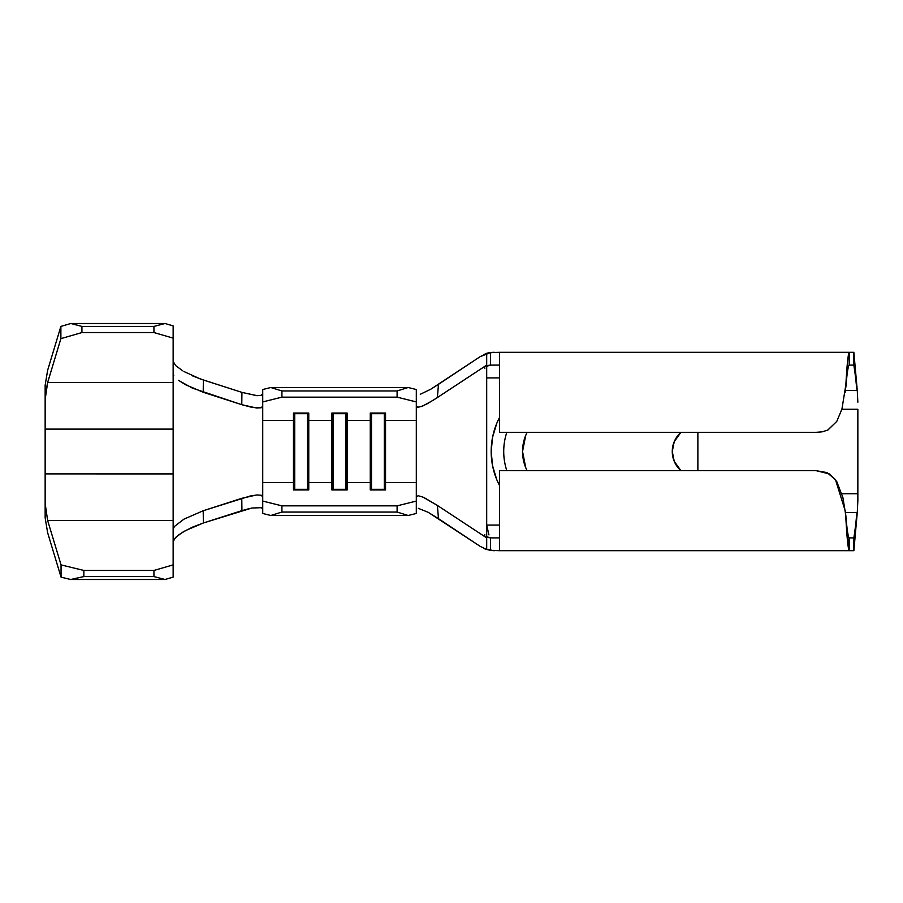 <?xml version="1.0" encoding="UTF-8"?>
<svg xmlns="http://www.w3.org/2000/svg" width="903" height="903" viewBox="0 0 903 903"><rect width="100%" height="100%" fill="white"/><g stroke="black" fill="none" stroke-linecap="round" stroke-linejoin="round"><path stroke-width="1.35" d="M697.872 432.3L697.872 470.7L697.872 432.3M674.225 461.298L672.272 451.5C672.238 444.807 674.733 438.779 679.767 433.395L680.941 432.3A25.6 25.6 0 0 0 680.941 470.7L674.225 461.298L672.272 451.5L674.225 441.702L680.941 432.3A25.6 25.6 0 0 0 680.941 470.7L679.767 469.605C674.733 464.221 672.238 458.193 672.272 451.5L673.141 444.886M857.85 493.738L857.85 409.262L841.878 409.262L857.85 409.262L857.85 500.804L857.85 493.738L841.878 493.738L857.85 493.738M527.138 432.3L525.749 435.336L522.532 451.5L525.749 467.664L527.138 470.7A42.238 42.238 0 0 1 527.149 432.3M45.15 508.434L45.15 473.894L173.139 473.894L173.139 520.444L47.633 520.444L173.139 520.444L173.139 500.364L173.139 564.883L153.939 570.448L153.939 576.577L165.023 579.489L173.139 577.13L173.139 529.293L174.437 526.46L183.93 519.157L203.209 510.748L203.356 522.995L241.925 510.624L241.778 498.309L203.209 510.748L250.176 496.007L257.095 494.946L261.385 495.307L262.728 496.842L262.728 501.075L281.917 505.849L281.917 512.046L281.917 505.849L397.106 505.849L397.106 512.046L281.917 512.046L270.832 515.489L281.917 512.046L397.106 512.046L408.19 515.489L270.832 515.489L262.728 513.48L262.728 501.075L262.728 513.48L270.832 515.489L408.19 515.489L416.306 513.48L416.306 501.075L397.106 505.849L281.917 505.849L262.728 501.075L262.728 482.495L293.475 482.495L293.475 489.957L308.758 489.957L308.758 482.495L331.875 482.495L331.875 489.957L347.158 489.957L347.158 482.495L370.264 482.495L370.264 489.957L385.547 489.957L385.547 482.495L416.306 482.495L416.306 501.075L416.306 496.887L418.112 495.702L423.01 497.135L437.402 505.443L438.463 518.661L480.193 546.371L486.694 549.476L486.694 537.895L483.477 535.761L490.543 537.895L493.964 537.895M493.964 365.105L490.532 365.105L483.477 367.239L486.694 365.105L433.519 400.063L423.033 405.865L418.123 407.298L416.306 406.113L416.306 401.925L416.306 420.505L385.547 420.505L385.547 482.495L385.547 420.505L416.306 420.505L416.306 482.495L385.547 482.495L384.306 489.313L371.505 489.313L371.505 489.957L370.264 482.495L347.158 482.495L347.158 420.505L370.264 420.505L370.264 489.957L385.547 489.957L385.547 482.495L384.306 489.957L384.306 489.313L371.505 489.313L371.505 413.687L384.306 413.687L384.306 489.313L384.306 413.687L385.547 420.505L385.547 413.043L370.264 413.043L370.264 420.505L347.158 420.505L347.158 413.043L331.875 413.043L331.875 482.495L308.758 482.495L308.758 420.505L331.875 420.505L308.758 420.505L308.758 413.043L293.475 413.043L293.475 482.495L262.728 482.495L262.728 420.505L293.475 420.505L262.728 420.505L262.728 406.158L261.114 407.784L256.576 408.021L241.778 404.691L192.418 388.132L178.738 380.479M483.466 367.239L486.694 365.105L486.694 353.524L490.532 352.621L490.532 365.105L483.477 367.239M488.862 365.252L490.961 365.105M499.494 485.487L496.774 479.662L499.494 485.487A73.594 73.594 0 0 1 499.494 417.513L496.774 423.338L499.494 417.513M486.694 373.007L486.694 537.172L486.694 525.094L499.494 525.094L486.694 525.094L486.694 377.905L499.494 377.905L486.694 377.905L486.694 365.275M496.774 423.338L492.586 437.142L491.176 451.5L492.586 465.858L496.774 479.662M816.278 432.3L822.261 431.826L827.712 430.088L836.742 421.464L841.923 409.127L845.863 384.802C846.969 364.925 848.086 354.089 849.192 352.317L499.494 352.317L499.494 432.3L816.278 432.3L499.494 432.3L499.494 352.317L853.866 352.317L853.866 365.105L849.192 365.105L849.192 352.317L853.866 352.317L855.683 377.905L853.866 365.105L849.192 365.105L849.192 352.317C848.086 354.089 846.969 364.925 845.863 384.802L845.152 392.263M848.651 549.588L845.863 515.794C846.969 529.519 848.086 536.89 849.192 537.895C848.086 536.89 846.969 529.519 845.863 515.794L842.905 497.609L836.742 481.536L829.733 474.041L816.278 470.7L499.494 470.7L816.278 470.7L827.013 472.585L835.456 479.606L845.174 510.703L845.863 518.198C846.969 538.075 848.086 548.911 849.192 550.683L499.494 550.683L849.192 550.683L849.192 537.895L853.866 537.895L853.866 550.683L849.192 550.683L849.192 537.895L853.866 537.895L855.683 525.094L853.866 550.683L849.192 550.683M484.414 548.685L493.783 550.683M493.783 352.317L487.022 353.423M857.85 402.196L857.263 390.446L845.445 390.446L857.263 390.446L853.866 352.317L853.866 365.105C854.994 364.598 856.134 387.997 857.263 390.446L857.85 402.196M487.056 365.647L488.184 365.365M836.81 421.362L827.995 429.952M845.863 387.206C846.969 373.481 848.086 366.11 849.192 365.105C848.086 366.11 846.969 373.481 845.863 387.206M857.263 512.554L857.85 500.804L857.263 512.554C856.134 515.003 854.994 538.402 853.866 537.895L853.866 550.683L857.263 512.554L845.456 512.554L857.263 512.554M486.694 525.094L488.929 534.881M845.863 515.794L845.174 510.692L845.863 515.794M499.494 470.7L499.494 550.683L499.494 470.7M499.494 550.683L490.532 550.39L490.532 537.895L490.532 550.379L486.694 549.476L486.694 537.895L437.402 505.443L486.694 537.895L483.477 535.761L490.543 537.895L499.494 537.895M506.82 432.3A61.054 61.054 0 0 0 506.82 470.7A61.054 61.054 0 0 1 506.82 432.3M484.843 534.61L484.459 536.235M494.483 550.683L486.694 549.476L480.193 546.371L428.214 512.317L418.292 508.321M420.279 394.295L430.855 389.17L480.193 356.629L438.463 384.339L437.402 397.557L427.288 403.754L421.487 406.485L417.502 407.276M484.437 366.776L484.843 368.379M416.306 406.113L416.306 496.887M430.855 389.17L438.463 384.339L437.402 397.557L486.694 365.105L486.694 353.524L480.193 356.629L490.532 352.621L499.494 352.317M416.306 401.925L416.306 389.52L408.19 387.511L397.106 390.954L397.106 397.151L416.306 401.925L397.106 397.151L281.917 397.151L397.106 397.151L397.106 390.954L281.917 390.954L397.106 390.954L408.19 387.511L270.832 387.511L408.19 387.511L416.306 389.52L416.306 401.925M173.139 420.933L173.139 429.106L45.15 429.106L45.15 385.197L47.633 370.309L45.15 385.197L45.15 394.566M173.794 375.625L173.139 373.707L173.139 325.87L165.023 323.511L70.84 323.511L60.885 326.401L47.633 370.309L60.885 326.401L60.885 338.648L81.925 332.552L81.925 326.423L70.84 323.511L165.023 323.511L153.939 326.423L81.925 326.423L153.939 326.423L153.939 332.552L81.925 332.552L153.939 332.552L173.139 338.117L173.139 382.556L47.633 382.556L60.885 338.648L60.885 326.401L70.84 323.511L81.925 326.423L81.925 332.552L60.885 338.648L47.633 382.556L173.139 382.556L173.139 405.12M46.324 389.125L47.633 382.556L45.15 399.544L46.324 389.125M173.139 410.255L173.139 415.414M45.15 517.803L47.633 532.691L45.15 517.803L45.15 503.456L47.633 520.444L61.054 564.906L61.054 577.152L47.633 532.691L61.054 577.152L70.637 579.489L165.023 579.489L70.637 579.489L83.844 576.577L153.939 576.577L83.844 576.577L83.844 570.448L153.939 570.448L83.844 570.448L61.054 564.906L47.633 520.444L45.15 503.456L45.15 385.197M173.139 473.894L173.139 484.313L173.139 473.917L45.15 473.894L45.15 429.106L173.139 429.106L173.139 473.894L173.139 373.707M173.139 491.04L173.139 495.273L173.139 491.04M249.95 508.423L241.925 510.624L241.778 498.309L256.565 494.979L261.102 495.216L262.728 496.842L262.728 430.697M173.139 520.444L173.139 529.293M192.542 375.874L203.356 380.005L203.209 392.252L241.778 404.691L241.925 392.376L203.356 380.005L203.209 392.252L185.397 384.667L178.489 380.287M262.728 509.202L261.418 507.689L251.892 508.017L203.356 522.995L185.521 530.58L178.58 534.96L174.369 538.854L173.139 541.597L175.735 537.353L182.733 532.172L192.531 527.126L203.356 522.995L203.209 510.748M173.139 361.403L175.724 365.636L182.733 370.817M183.93 371.528L200.455 379.023L241.925 392.376L257.174 395.683L261.43 395.311L262.728 393.798L261.114 395.412L256.621 395.649L241.925 392.376L241.778 404.691L251.892 407.355L261.418 407.682L262.728 406.158L262.728 389.52L262.728 401.925L281.917 397.151L281.917 390.954L270.832 387.511L262.728 389.52L270.832 387.511L281.917 390.954L281.917 397.151L262.728 401.925L262.728 420.505M493.241 550.683L487.033 549.588M424.67 497.903L437.402 505.443L438.463 518.661L428.214 512.317M499.494 365.105L490.532 365.105L490.532 352.621L494.449 352.317M345.917 489.313L333.117 489.313L333.117 489.957L331.875 482.495L331.875 489.957L347.158 489.957L347.158 482.495L345.917 489.957L345.917 489.313L333.117 489.313L333.117 413.687L345.917 413.687L345.917 489.313L345.917 413.687L347.158 420.505L347.158 482.495L345.917 489.313M331.875 420.505L333.117 413.687L333.117 489.313L331.875 482.495L331.875 413.043L347.158 413.043L347.158 420.505L345.917 413.687L333.117 413.687L331.875 420.505M333.117 413.043L333.117 413.687L333.117 413.043M345.917 413.043L345.917 413.687L345.917 413.043M307.517 489.313L294.717 489.313L294.717 489.957L293.475 482.495L293.475 489.957L308.758 489.957L308.758 482.495L307.517 489.957L307.517 489.313L294.717 489.313L294.717 413.687L307.517 413.687L307.517 489.313L307.517 413.687L308.758 420.505L308.758 482.495L307.517 489.313M293.475 420.505L294.717 413.687L294.717 489.313L293.475 482.495L293.475 413.043L308.758 413.043L308.758 420.505L307.517 413.687L294.717 413.687L293.475 420.505M294.717 413.043L294.717 413.687L294.717 413.043M307.517 413.043L307.517 413.687L307.517 413.043M370.264 420.505L371.505 413.687L371.505 489.313L370.264 482.495L370.264 413.043L385.547 413.043L385.547 420.505L384.306 413.687L371.505 413.687L370.264 420.505M371.505 413.043L371.505 413.687L371.505 413.043M384.306 413.043L384.306 413.687L384.306 413.043M408.19 515.489L397.106 512.046L397.106 505.849L416.306 501.075L416.306 513.48L408.19 515.489M173.139 564.883L173.139 577.13L165.023 579.489L153.939 576.577L153.939 570.448L173.139 564.883M165.023 323.511L173.139 325.87L173.139 338.117L153.939 332.552L153.939 326.423L165.023 323.511M83.844 570.448L83.844 576.577L70.637 579.489L61.054 577.152L61.054 564.906L83.844 570.448M487.315 537.42L490.747 537.895M484.64 536.326L490.769 537.895M484.629 366.686L490.769 365.105M487.327 365.58L490.747 365.105M492.982 352.317C484.539 353.084 485.679 354.157 484.426 354.315M485.238 353.931L483.827 354.619M483.827 548.381L485.238 549.069"/></g></svg>
